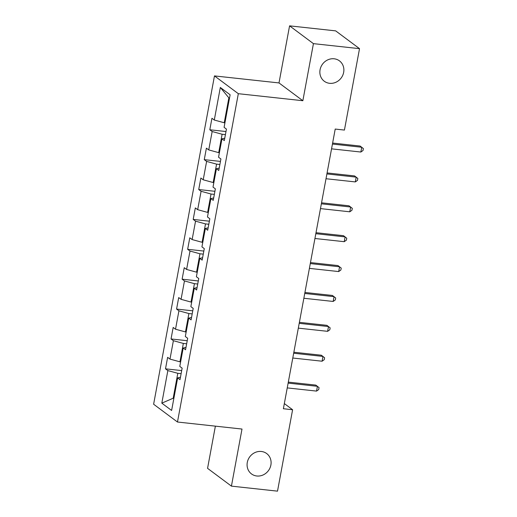 <?xml version="1.0" encoding="UTF-8"?>
<svg xmlns="http://www.w3.org/2000/svg" width="517" height="517" viewBox="0 0 517 517"><rect width="100%" height="100%" fill="white"/><g stroke="black" fill="none" stroke-linecap="round" stroke-linejoin="round"><path stroke-width="0.78" d="M261.356 451.477A12.705 11.613 -53.3 0 1 266.675 453.551A12.705 11.613 -53.3 0 1 269.971 467.982A12.705 11.613 -53.3 0 1 256.807 475.995A12.705 11.613 -53.3 0 1 251.488 473.921A12.705 11.613 -53.3 0 1 248.199 459.497A12.705 11.613 -53.3 0 1 261.356 451.477M334.137 58.789A12.705 11.613 -53.3 0 1 339.456 60.864A12.705 11.613 -53.3 0 1 342.752 75.295A12.705 11.613 -53.3 0 1 329.587 83.308A12.705 11.613 -53.3 0 1 324.269 81.234A12.705 11.613 -53.3 0 1 320.979 66.809A12.705 11.613 -53.3 0 1 334.137 58.789M215.382 426.15L207.563 468.344L231.422 486.129L277.513 491.15L292.603 409.742L284.337 403.577M214.471 75.909L153.62 404.236L177.473 422.021L238.324 93.693L214.471 75.909L278.999 82.933L302.852 100.725L313.431 43.641L289.578 25.85L278.999 82.933M289.578 25.85L335.669 30.871L359.522 48.656L313.431 43.641M180.452 377.242L177.654 377.895L180.006 379.652L182.139 368.156L179.78 366.404L183.192 348.012L185.545 349.77L187.677 338.273L185.319 336.522L188.731 318.129L191.083 319.887L193.216 308.39L190.857 306.639L194.269 288.247L196.622 290.005L198.754 278.508L196.395 276.757L199.808 258.364L202.16 260.122L204.293 248.625L201.934 246.874L205.346 228.482L207.698 230.239L209.831 218.743L207.472 216.991L210.884 198.599L213.237 200.357L215.369 188.86L213.01 187.109L216.423 168.716L218.775 170.474L220.908 158.977L218.549 157.226L221.961 138.834L224.313 140.592L226.446 129.095L224.087 127.344L230.123 94.779L220.326 87.47L228.857 97.855L224.242 122.762L224.927 122.833M177.654 377.895L171.618 410.459L161.815 403.15L167.851 370.586L165.498 368.834L181.687 370.599M220.326 87.47L214.29 120.034L211.938 118.277L209.805 129.773L212.157 131.525L208.752 149.917L206.399 148.159L204.267 159.656L206.619 161.407L203.213 179.8L200.861 178.042L198.728 189.539L201.081 191.29L197.675 209.682L195.323 207.924L193.19 219.421L195.542 221.173L192.137 239.565L189.784 237.807L187.652 249.304L190.004 251.055L186.598 269.447L184.246 267.69L182.113 279.186L184.466 280.938L181.06 299.33L178.708 297.572L176.575 309.069L178.927 310.82L175.522 329.213L173.169 327.455L171.037 338.952L173.389 340.703L169.983 359.095L167.631 357.337L165.498 368.834M359.522 48.656L344.432 130.071L335.216 129.063L283.381 408.734L292.603 409.742M180.62 361.894L179.935 361.822L183.341 343.43L186.65 343.792M185.991 347.359L183.192 348.012M169.983 359.095L179.935 361.822M173.389 340.703L183.341 343.43M186.159 332.011L185.474 331.94L188.886 313.548L192.188 313.909M191.529 317.477L188.731 318.129M175.522 329.213L185.474 331.94M178.927 310.82L188.886 313.548M191.697 302.128L191.012 302.057L194.424 283.665L197.727 284.027M197.067 287.594L194.269 288.247M181.06 299.33L191.012 302.057M184.466 280.938L194.424 283.665M197.236 272.246L196.55 272.175L199.963 253.782L203.265 254.144M202.606 257.712L199.808 258.364M186.598 269.447L196.55 272.175M190.004 251.055L199.963 253.782M202.774 242.363L202.089 242.292L205.501 223.9L208.803 224.262M208.144 227.829L205.346 228.482M192.137 239.565L202.089 242.292M195.542 221.173L205.501 223.9M208.312 212.481L207.627 212.409L211.039 194.017L214.342 194.379M213.683 197.946L210.884 198.599M197.675 209.682L207.627 212.409M201.081 191.29L211.039 194.017M213.851 182.598L213.166 182.527L216.578 164.135L219.88 164.496M219.221 168.064L216.423 168.716M203.213 179.8L213.166 182.527M206.619 161.407L216.578 164.135M219.389 152.715L218.704 152.644L222.116 134.252L225.418 134.614M224.759 138.181L221.961 138.834M208.752 149.917L218.704 152.644M212.157 131.525L222.116 134.252M214.29 120.034L224.242 122.762M231.422 486.129L242.001 429.045L177.473 422.021M302.852 100.725L238.324 93.693M229.47 98.314L228.857 97.855M173.874 398.29L173.189 398.219L173.802 398.672M181.112 373.675L177.803 373.313L173.189 398.219L161.815 403.15M167.851 370.586L177.803 373.313M209.805 129.773L225.994 131.531M204.267 159.656L220.455 161.414M198.728 189.539L214.917 191.303M193.19 219.421L209.379 221.186M187.652 249.304L203.84 251.068M182.113 279.186L198.302 280.951M176.575 309.069L192.763 310.833M171.037 338.952L187.225 340.716M332.437 144.056L361.738 147.248L360.847 152.037L331.552 148.844M332.625 143.054L360.123 146.046L363.38 148.586L363.024 150.499L360.847 152.037M326.899 173.938L356.2 177.131L355.308 181.919L326.014 178.727M327.087 172.937L354.584 175.929L357.842 178.468L357.486 180.381L355.308 181.919M321.361 203.821L350.662 207.013L349.77 211.802L320.475 208.609M321.548 202.819L349.046 205.811L352.303 208.351L351.948 210.264L349.77 211.802M315.822 233.703L345.123 236.896L344.232 241.685L314.937 238.492M316.01 232.702L343.508 235.694L346.765 238.234L346.409 240.147L344.232 241.685M310.284 263.586L339.585 266.778L338.693 271.567L309.399 268.375M310.471 262.584L337.969 265.576L341.226 268.116L340.871 270.029L338.693 271.567M304.746 293.469L334.047 296.661L333.155 301.45L303.86 298.257M304.933 292.467L332.431 295.459L335.688 297.999L335.333 299.912L333.155 301.45M299.207 323.351L328.508 326.544L327.616 331.332L298.322 328.14M299.395 322.349L326.893 325.342L330.15 327.881L329.794 329.794L327.616 331.332M293.669 353.234L322.97 356.426L322.078 361.215L292.784 358.022M293.856 352.232L321.354 355.224L324.611 357.764L324.256 359.677L322.078 361.215M288.131 383.116L317.425 386.309L316.54 391.098L287.245 387.905M288.318 382.115L315.816 385.107L319.073 387.647L318.718 389.559L316.54 391.098"/></g></svg>
